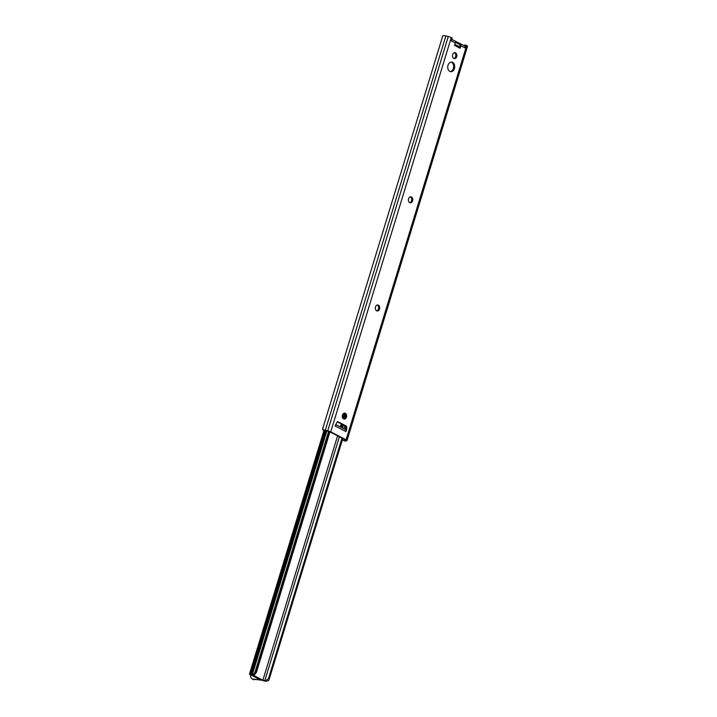 <?xml version="1.0" encoding="UTF-8"?>
<svg xmlns="http://www.w3.org/2000/svg" width="717" height="717" viewBox="0 0 717 717"><rect width="100%" height="100%" fill="white"/><g stroke="black" fill="none" stroke-linecap="round" stroke-linejoin="round"><path stroke-width="1.08" d="M344.823 440.462A2.76 0.538 17 0 1 343.56 440.435L344.59 440.964A4.266 0.834 -163 0 0 346.203 440.955L346.885 440.641A3.244 0.636 -163 0 0 347.001 440.534A3.244 0.636 -163 0 0 346.123 439.772L330.725 431.876A3.244 0.636 -163 0 0 327.732 430.818L325.321 430.245A4.266 0.834 -163 0 0 323.017 429.904L324.039 430.433A2.76 0.538 17 0 1 325.67 430.648L329.479 431.688L345.307 439.799L344.823 440.462L345.065 439.673M342.35 439.808L343.56 440.435L342.35 439.808M344.59 440.964L342.986 440.238M322.919 427.95L323.017 429.904M346.123 439.772L466.668 45.494L464.759 44.947L464.473 45.87A2.106 1.389 117.1 0 1 464.93 47.851L460.914 45.798L460.162 48.272L454.542 45.395L455.304 42.921A2.106 1.389 -62.9 0 0 455.412 42.348L461.031 45.225L460.054 45.144L459.247 47.806M466.668 45.494A3.244 0.636 17 0 1 467.547 46.246L347.001 440.534M465.79 45.037L464.93 47.851M327.732 430.818L448.277 36.531A3.244 0.636 17 0 1 451.271 37.589L452.158 38.046L451.289 40.86L455.304 42.921M452.66 54.591A3.002 2.178 94.9 0 0 454.408 58.615A3.002 2.178 94.9 0 0 456.666 56.652A3.002 2.178 94.9 0 0 454.919 52.628A3.002 2.178 94.9 0 0 452.66 54.591M408.573 198.788A3.002 2.178 94.9 0 0 410.321 202.812A3.002 2.178 94.9 0 0 412.589 200.85A3.002 2.178 94.9 0 0 410.832 196.825A3.002 2.178 94.9 0 0 408.573 198.788M375.511 306.939A3.002 2.178 94.9 0 0 377.259 310.963A3.002 2.178 94.9 0 0 379.517 308.991A3.002 2.178 94.9 0 0 377.769 304.976A3.002 2.178 94.9 0 0 375.511 306.939M448.017 65.247A4.804 3.477 94.9 0 0 450.814 71.673A4.804 3.477 94.9 0 0 454.426 68.536A4.804 3.477 94.9 0 0 451.629 62.101A4.804 3.477 94.9 0 0 448.017 65.247M346.75 429.08L345.988 431.562L335.162 426.015L337.053 422.062A1.201 0.869 -85.1 0 1 337.976 421.784L346.177 425.988A1.201 0.869 -85.1 0 1 346.705 427.009L346.75 429.08L345.719 428.99L345.675 426.92A1.201 0.869 94.9 0 0 345.146 425.898L346.177 425.988M342.448 415.089A3.002 2.178 94.9 0 0 344.196 419.104A3.002 2.178 94.9 0 0 346.454 417.142A3.002 2.178 94.9 0 0 344.707 413.117A3.002 2.178 94.9 0 0 342.448 415.089M453.897 58.48A3.002 2.178 94.9 0 0 455.636 56.562A3.002 2.178 94.9 0 0 454.399 52.673M409.819 202.678A3.002 2.178 94.9 0 0 411.549 200.76A3.002 2.178 94.9 0 0 410.312 196.87M376.748 310.828A3.002 2.178 94.9 0 0 378.486 308.902A3.002 2.178 94.9 0 0 377.25 305.012M450.303 71.575A4.804 3.477 94.9 0 0 453.395 68.447A4.804 3.477 94.9 0 0 451.11 62.11M337.259 421.856L345.146 425.898M345.146 429.465A2.106 1.389 117.1 0 1 345.504 429.564A2.106 1.389 117.1 0 1 345.54 429.582L345.719 428.99M343.685 418.979A3.002 2.178 94.9 0 0 345.424 417.052A3.002 2.178 94.9 0 0 344.187 413.162M345.54 429.582A2.106 1.389 117.1 0 1 345.988 431.562M464.473 45.87A2.106 1.389 -62.9 0 0 464.437 45.861L451.755 39.354M460.914 45.798A2.106 1.389 -62.9 0 0 461.031 45.225M459.543 46.811L454.82 44.49M448.277 36.531L445.866 35.958A4.266 0.834 -163 0 0 442.783 35.85A4.266 0.834 -163 0 0 442.783 35.922M341.498 427.511L342.421 424.5M345.343 414.471L344.151 418.387L342.475 417.527M341.131 427.323L342.054 424.312M329.139 431.535L255.602 672.062L253.424 674.258A2.76 0.538 17 0 1 252.518 674.088A2.707 0.529 -163 0 0 251.461 673.917L251.335 673.899A2.707 0.529 -163 0 0 250.556 674.034A2.707 0.529 -163 0 0 251.282 674.67L261.786 680.057A2.707 0.529 -163 0 0 265.451 681.141L265.577 681.15A2.707 0.529 -163 0 0 266.231 681.123A2.76 0.538 17 0 1 266.742 681.078L268.794 680.433L269.242 679.053L342.78 438.499M342 438.105L268.463 678.649L265.729 680.558A4.266 0.834 -163 0 0 264.815 680.639L262.888 680.182L252.241 674.724L252.778 674.473A4.266 0.834 -163 0 0 254.436 674.769L256.381 672.456L329.928 431.912M254.678 673.191L328.619 431.356M343.076 416.801A2.402 0.475 -163 0 0 342.43 416.245L342.269 416.156M250.547 674.733A6.005 3.97 -62.9 0 0 252.241 678.918A6.005 3.97 -62.9 0 0 253.262 679.205L261.678 680.2L250.547 674.061M253.262 679.205L260.244 679.761L249.453 674.177L323.976 430.433M250.484 674.258L249.453 674.177M254.257 679.725A6.005 3.97 117.1 0 1 253.244 679.438L252.241 678.918M330.725 431.876L451.271 37.589M345.675 426.92L346.705 427.009M337.483 421.739L337.976 421.784M325.321 430.245L445.866 35.958M345.244 429.438L345.693 427.968M343.99 428.793L344.913 425.781M343.425 425.02L342.502 428.031M345.594 415.546L344.752 418.298M342.798 424.697L341.875 427.708M344.536 413.368L343.156 417.877M342.484 416.272L342.314 416.846M265.729 680.558L266.742 681.078M253.424 674.258L254.436 674.769M268.463 678.649L269.242 679.053M255.602 672.062L256.381 672.456M264.815 680.639L339.383 436.761M262.888 680.182L337.59 435.837M340.315 426.911L341.238 423.899M252.518 674.088L326.862 430.935M251.461 673.917L325.823 430.684M251.335 673.899L325.706 430.657M342.43 416.245L343.183 413.772M323.806 430.397L322.713 429.841M345.504 429.564L335.628 424.5M442.783 35.85L322.623 428.883M250.556 674.034L325.007 430.505"/></g></svg>
